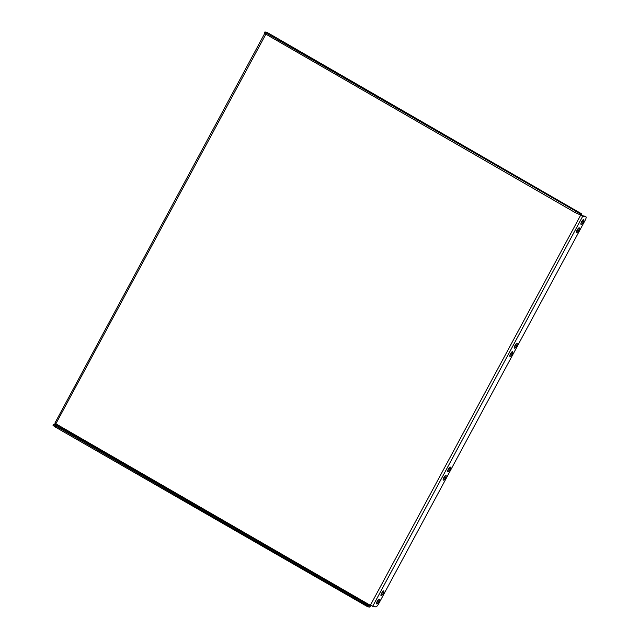 <?xml version="1.0" encoding="UTF-8"?>
<svg xmlns="http://www.w3.org/2000/svg" width="639" height="639" viewBox="0 0 639 639"><rect width="100%" height="100%" fill="white"/><g stroke="black" fill="none" stroke-linecap="round" stroke-linejoin="round"><path stroke-width="0.96" d="M448.274 469.377A2.748 0.751 120 0 0 447.699 471.886A2.748 0.751 120 0 0 449.864 469.625A2.748 0.751 120 0 0 450.447 467.117A2.748 0.751 120 0 0 448.274 469.377M449.552 467.58A2.748 0.751 -60 0 1 448.921 469.082A2.748 0.751 -60 0 1 447.651 470.879M443.833 477.629A2.748 0.751 120 0 0 443.25 480.137A2.748 0.751 120 0 0 445.423 477.876A2.748 0.751 120 0 0 446.006 475.368A2.748 0.751 120 0 0 443.833 477.629M445.111 475.831A2.748 0.751 -60 0 1 444.48 477.333A2.748 0.751 -60 0 1 443.202 479.13M514.922 345.603A2.748 0.751 120 0 0 514.339 348.111A2.748 0.751 120 0 0 516.512 345.851A2.748 0.751 120 0 0 517.087 343.343A2.748 0.751 120 0 0 514.922 345.603M516.2 343.806A2.748 0.751 -60 0 1 515.569 345.308A2.748 0.751 -60 0 1 514.291 347.105M510.481 353.854A2.748 0.751 120 0 0 509.898 356.362A2.748 0.751 120 0 0 512.071 354.102A2.748 0.751 120 0 0 512.646 351.594A2.748 0.751 120 0 0 510.481 353.854M511.751 352.057A2.748 0.751 -60 0 1 511.128 353.559A2.748 0.751 -60 0 1 509.85 355.356M581.57 221.829A2.748 0.751 120 0 0 580.987 224.337A2.748 0.751 120 0 0 583.159 222.076A2.748 0.751 120 0 0 583.734 219.568A2.748 0.751 120 0 0 581.57 221.829M582.84 220.032A2.748 0.751 -60 0 1 582.217 221.533A2.748 0.751 -60 0 1 580.939 223.331M577.121 230.08A2.748 0.751 120 0 0 576.546 232.588A2.748 0.751 120 0 0 578.71 230.328A2.748 0.751 120 0 0 579.293 227.819A2.748 0.751 120 0 0 577.121 230.08M578.399 228.283A2.748 0.751 -60 0 1 577.768 229.784A2.748 0.751 -60 0 1 576.498 231.582M381.635 593.152A2.748 0.751 120 0 0 381.052 595.66A2.748 0.751 120 0 0 383.224 593.399A2.748 0.751 120 0 0 383.799 590.891A2.748 0.751 120 0 0 381.635 593.152M382.905 591.355A2.748 0.751 -60 0 1 382.282 592.856A2.748 0.751 -60 0 1 381.004 594.653M377.186 601.403A2.748 0.751 120 0 0 376.611 603.911A2.748 0.751 120 0 0 378.775 601.65A2.748 0.751 120 0 0 379.358 599.142A2.748 0.751 120 0 0 377.186 601.403M378.464 599.606A2.748 0.751 -60 0 1 377.833 601.107A2.748 0.751 -60 0 1 376.563 602.904M578.846 214.297L582.696 216.286L585.859 216.773A3.77 1.03 120 0 1 585.963 216.813A3.77 1.03 120 0 1 585.172 220.239L378.655 603.775A3.77 1.03 120 0 1 375.796 606.906L370.524 605.437L54.842 423.21L264.73 33.396M580.915 215.351A1.885 0.519 120 0 0 581.306 213.634L266.743 32.222A1.885 0.519 -60 0 0 266.695 32.198L264.881 31.974L267.11 33.595L579.621 213.362L579.094 214.353L580.723 214.608L580.587 215.303L584.917 216.23A3.77 1.03 -60 0 1 585.02 216.27A3.77 1.03 -60 0 1 585.108 216.341M581.306 213.634A1.885 0.519 120 0 0 581.258 213.618L579.621 213.362M579.094 214.353L574.86 212.38L575.396 211.389M267.11 33.595L266.575 34.586L574.86 212.38M266.575 34.586L264.346 32.964L264.881 31.974M265.872 34.163L55.385 424.647L369.949 606.06L580.587 215.303M369.949 606.06L368.312 605.812L367.784 606.802L369.414 607.05A1.885 0.519 120 0 0 370.788 605.588M367.784 606.802L55.266 427.028L53.037 425.406L53.572 424.416L55.385 424.647M363.551 604.821L364.086 603.831L55.801 426.037L55.266 427.028M364.086 603.831L368.312 605.812M53.572 424.416L55.801 426.037M372.633 606.419L582.696 216.286M585.859 216.773L584.917 216.23M266.695 32.198L581.258 213.618M585.963 216.813L585.02 216.27"/></g></svg>
